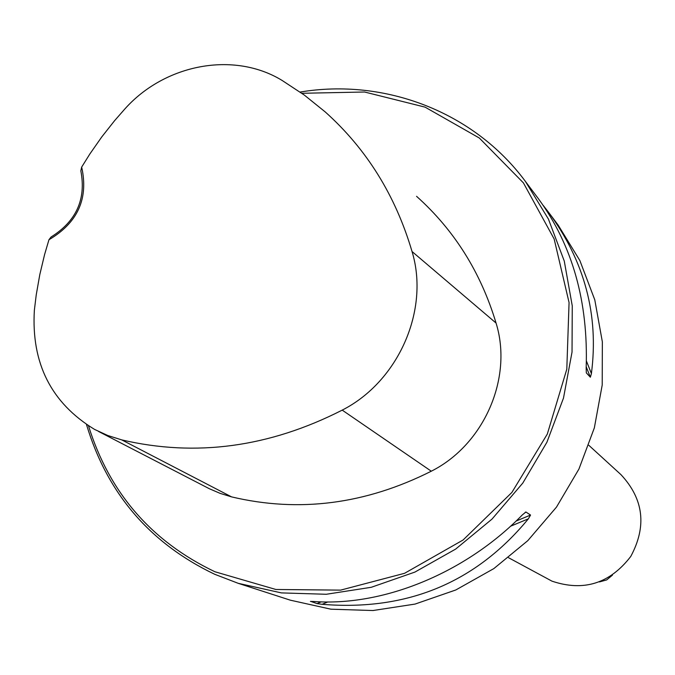 <?xml version="1.0" encoding="UTF-8"?>
<svg xmlns="http://www.w3.org/2000/svg" width="675" height="675" viewBox="0 0 675 675"><rect width="100%" height="100%" fill="white"/><g stroke="black" fill="none" stroke-linecap="round" stroke-linejoin="round"><path stroke-width="1.01" d="M86.51 424.592C107.148 493.374 149.884 543.274 214.709 574.282L238.216 583.318L290.36 600.185L330.902 609.188L372.929 610.538L415.041 604.083L455.811 589.967L493.847 568.595L527.799 540.65L556.495 507.094L578.931 469.057L594.346 427.874L602.218 384.969L602.345 341.812L594.793 299.886L579.876 260.575L558.2 225.146L548.497 212.203C584.677 261.352 598.987 315.141 591.401 373.562L590.363 377.224L586.322 372.87L586.17 367.867C588.364 301.868 572.518 245.599 538.642 199.049L525.336 181.297C473.833 111.814 384.683 77.903 300.105 92.062M238.216 583.318L281.433 592.903L326.295 594.27L371.292 587.284L414.914 572.079L455.633 549.096L492.033 519.075L522.821 483.038L546.919 442.226L563.498 398.056L572.029 352.08L572.265 305.885L564.266 261.048L548.421 219.071L525.336 181.297M543.24 205.436L548.497 212.203M310.433 601.417L313.639 601.492C383.265 606.648 465.564 572.999 522.315 514.924L525.918 512.004L530.55 515.059L528.356 518.839C475.723 582.761 406.983 611.255 322.118 604.311L317.005 603.593L310.627 601.341M51.055 237.009L48.954 239.735C77.777 222.775 88.678 198.56 81.667 167.088L80.84 170.859C86.29 199.142 76.368 221.189 51.055 237.009M81.667 167.088L89.902 153.908L101.773 136.915L114.623 120.639L124.867 108.945C164.903 64.032 233.879 50.962 282.049 80.401L304.315 95.074L325.173 111.881C366.55 148.913 395.499 195.463 412.037 251.522C429.848 309.918 398.545 381.468 342.208 410.122C269.283 447.272 195.801 457.203 121.762 439.898L107.806 435.518L94.593 429.427C51.224 403.017 31.151 363.251 34.374 310.129L36.239 294.848L39.8 274.598L44.584 254.568L48.954 239.735M98.558 431.468L209.334 488.725L220.21 493.4L231.576 496.884C298.957 512.857 365.538 504.292 431.291 471.201C484.102 444.682 513.127 377.907 496.057 323.055C480.811 272.388 454.317 230.141 416.576 196.332M88.509 425.874C109.384 492.885 151.521 541.51 214.92 571.75L275.881 589.486L340.622 590.127L404.57 573.303L463.109 539.983L511.895 492.429L547.315 434.067L566.806 369.183L569.067 302.56L554.15 238.975L523.412 182.883L479.301 138.004L425.081 107.139L364.576 92.011L301.843 93.285M508.537 557.719L551.947 581.141C583.605 591.815 609.871 583.588 630.745 556.47C646.962 526.357 643.705 499.087 620.983 474.668L588.828 445.298M599.476 581.917L606.682 579.926L612.47 575.117M412.037 251.522L496.057 323.055M121.762 439.898L231.576 496.884M342.208 410.122L431.291 471.201M586.221 366.778L590.363 377.224M586.415 361.007L591.401 373.562M528.356 518.839L510.528 526.23M327.839 601.94L322.118 604.311M530.55 515.059L516.071 521.066M321.224 601.847L317.005 603.593M525.918 512.004L525.184 512.308"/></g></svg>
